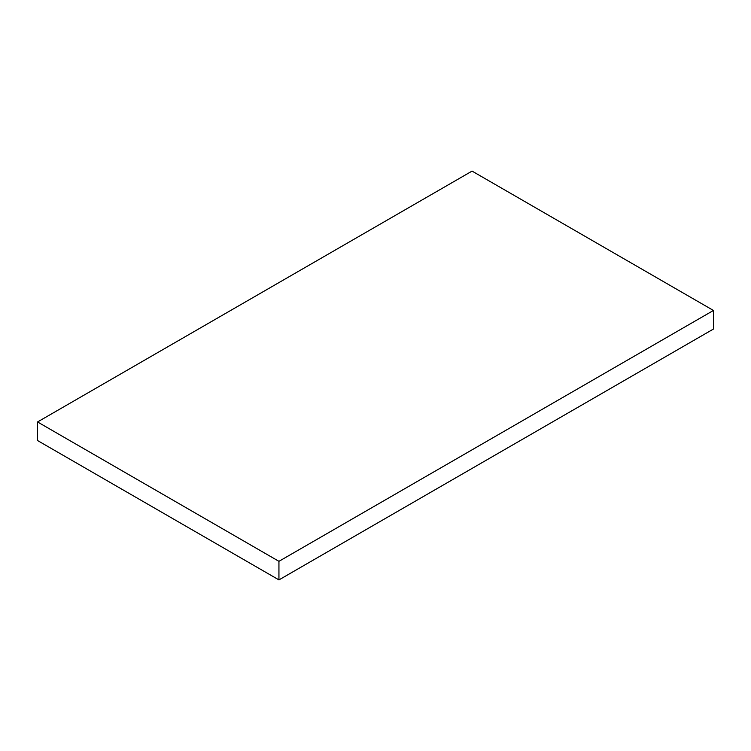 <?xml version="1.0" encoding="UTF-8"?>
<svg xmlns="http://www.w3.org/2000/svg" width="751" height="751" viewBox="0 0 751 751"><rect width="100%" height="100%" fill="white"/><g stroke="black" fill="none" stroke-linecap="round" stroke-linejoin="round"><path stroke-width="1.13" d="M37.55 440.537L278.94 579.903L278.94 561.326L37.55 421.959L37.55 440.537M278.94 561.326L713.45 310.463L713.45 329.041L278.94 579.903M713.45 310.463L472.06 171.097L37.55 421.959"/></g></svg>
